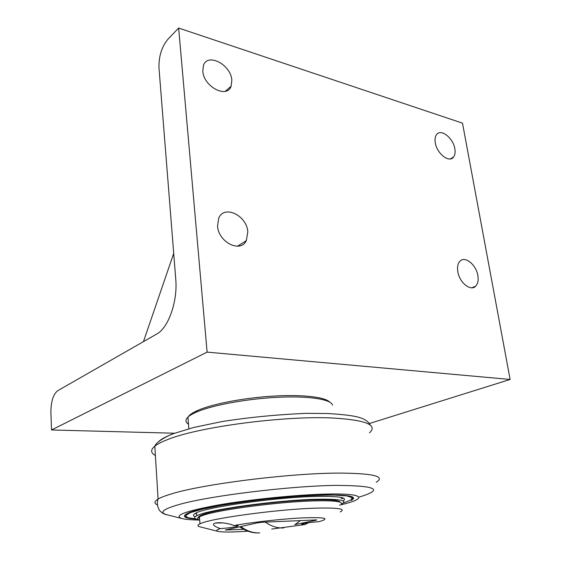 <?xml version="1.0" encoding="UTF-8"?>
<svg xmlns="http://www.w3.org/2000/svg" width="561" height="561" viewBox="0 0 561 561"><rect width="100%" height="100%" fill="white"/><g stroke="black" fill="none" stroke-linecap="round" stroke-linejoin="round"><path stroke-width="0.84" d="M223.201 522.936L215.662 523.013M199.695 520.089C196.708 519.311 196.623 518.203 199.428 516.772L203.685 515.138C220.08 509.465 280.689 501.604 315.051 500.861C333.641 500.461 342.378 501.443 341.263 503.799M199.569 518.525C196.96 517.431 198.643 515.91 204.618 513.946C220.803 508.315 280.367 500.573 314.188 499.872C330.759 499.507 339.412 500.293 340.155 502.235M200.123 526.87L199.884 526.814C197.255 526.12 197.297 525.124 199.996 523.834C208.994 518.623 277.393 509.206 315.906 508.147C338.164 507.593 346.277 508.855 340.239 511.941M308.508 522.74L304.904 524.57C302.07 524.647 301.061 524.486 301.881 524.079C305.254 523.076 310.99 522.27 319.097 521.653C330.191 518.476 325.408 517.193 304.749 517.803C284.813 518.581 252.485 522.123 233.881 525.559C237.471 525.468 238.762 525.671 237.766 526.169C234.449 527.186 228.65 527.999 220.361 528.602L219.19 528.182C214.625 526.477 212.815 525.005 213.762 523.778C215.536 521.884 227.507 522.635 233.881 525.559M220.361 528.602C216.504 529.843 215.69 530.762 217.92 531.358C222.31 532.298 232.303 532.242 247.899 531.19M271.713 529.065L304.904 524.57M243.719 529.325L225.312 530.005L257.541 522.838L262.821 522.207L316.656 519.907M315.913 519.872L315.955 520.243L316.67 520.047M315.955 520.243L294.742 524.654M342.119 498.638L343.332 498.084M352.462 498.463L353.297 497.551M343.052 500.924C348.136 497.593 339.454 496.092 317.014 496.422C276.692 497.088 204.912 507.242 195.593 513.259C192.858 514.696 192.746 515.847 195.263 516.695M195.151 513.49L196.532 513.869M341.214 498.449L342.512 497.775M351.214 500.391C358.269 496.45 348.907 494.641 323.143 494.956C278.074 495.644 197.051 507.095 186.75 513.82C181.771 516.639 184.941 518.392 196.252 519.1M201.974 514.879L202.647 515.11M341.887 503.848C348.115 500.419 339.728 498.897 316.727 499.276C276.853 500.04 205.929 510.012 196.687 515.825C193.419 517.53 193.959 518.792 198.292 519.605M339.552 505.103C367.525 498.855 366.144 493.133 326.867 494.066C297.246 494.69 250.227 499.409 217.949 505.054C185.025 511.19 173.04 515.692 181.988 518.546C185.544 519.437 191.406 519.942 199.562 520.054M188.489 424.228C185.354 422.216 185.165 419.852 187.928 417.139C189.576 415.575 192.234 413.976 195.908 412.335L197.374 411.704C213.65 404.867 248.116 398.626 278.719 397.244C309.363 395.835 330.983 399.362 332.547 405.049M188.237 416.851C189.485 414.852 192.521 412.763 197.346 410.596L198.776 409.979C213.951 403.59 245.08 397.721 273.894 396.059C302.744 394.383 325.029 397.062 329.644 402.062M188.201 420.624L187.949 417.391M173.707 253.383L143.455 341.628M245.872 240.928L245.921 241.349M207.1 352.126L51.528 429.971L50.897 412.363C50.946 401.571 53.204 394.348 57.692 390.715L156.736 334.026C168.314 328.052 177.816 301.341 175.761 279.245L158.973 67.776C158.707 56.409 161.687 46.893 167.928 39.228L178.65 28.05L207.1 352.126L510.124 379.46L369.524 423.471M174.618 433.225L51.528 429.971M457.818 271.692C457.103 267.099 457.783 263.642 459.866 261.307C464.824 255.5 476.184 264.603 477.839 275.493C478.617 280.255 477.888 283.817 475.651 286.187C470.714 291.671 459.417 282.611 457.818 271.692M202.809 71.177L203.37 65.679C207.304 52.257 230.964 64.613 231.833 80.111L231.132 86.177C227.135 98.932 203.643 86.836 202.809 71.177M435.266 142.739C434.705 139.317 435.105 136.639 436.465 134.71C440.68 128.196 453.253 137.957 454.845 148.763C455.448 152.326 455.02 155.095 453.547 157.059C449.361 163.307 436.809 153.616 435.266 142.739M217.549 226.076L218.755 218.04C224.309 204.499 246.847 215.557 247.815 231.819L246.328 240.641C240.641 253.284 218.446 242.394 217.549 226.076M178.65 28.05L462.495 123.147L510.124 379.46M265.262 522.102C271.18 526.267 277.302 528.224 283.628 527.957M259.771 532.88C253.137 533.174 246.798 531.064 240.739 526.555M195.635 518.855L187.514 517.586L185.572 515.468L190.452 512.614L202.212 509.22L220.185 505.58C234.849 503.126 250.872 500.917 268.256 498.939L293.648 496.625C309.777 495.545 323.487 495.033 334.777 495.09L346.901 495.931L352.217 497.691L350.765 500.167L343.129 503.105M167.409 514.886L167.024 514.788C158.938 512.663 162.676 509.318 178.237 504.767C207.647 496.029 290.928 485.749 336.831 485.391C376.782 485.665 384.138 489.585 358.893 497.137M353.465 498.582L352.301 498.869M376.228 482.271C385.624 476.471 373.717 473.414 340.513 473.098C291.51 472.909 201.841 484.136 170.867 494.08C164.976 495.847 160.719 497.509 158.09 499.052C154.121 501.457 153.924 503.427 157.501 504.949M155.271 455.392C150.607 452.874 150.453 449.796 154.801 446.17C157.361 444.123 161.449 441.998 167.066 439.796C197.276 427.061 285.044 415.392 333.437 418.057C366.074 420.105 378.079 425.028 369.461 432.833M172.592 433.997L171.575 434.389C164.913 437.054 160.481 439.593 158.286 442.012M204.618 513.946L203.685 515.138M199.996 523.834L199.428 516.772M237.766 526.169L237.717 525.671M217.92 531.358L199.884 526.814M295.451 524.226L300.408 520.552M259.568 532.894C252.548 533.287 245.921 531.253 239.687 526.793M184.786 515.152C183.615 516.849 187.248 518.091 195.684 518.876M202.794 514.57L202.865 515.405M196.448 512.852L196.687 515.825M352.378 498.722L353.535 498.399M181.988 518.546L167.024 514.788C164.52 514.493 162.045 513.07 159.59 510.524C157.255 506.541 156.757 502.719 158.09 499.052L154.801 446.17C155.895 443.274 160.418 439.81 168.37 435.778L173.622 433.597L193.594 427.503L221.714 421.613C248.593 417.363 276.825 414.607 306.404 413.345L328.164 413.52C352.876 415.252 365.933 416.683 370.358 425.203M187.928 417.139L188.854 428.744M197.346 410.596L195.908 412.335M471.927 287.772L475.651 286.187M225.284 91.303L231.132 86.177M450.371 158.903L453.547 157.059M237.534 246.209L246.328 240.641"/></g></svg>
